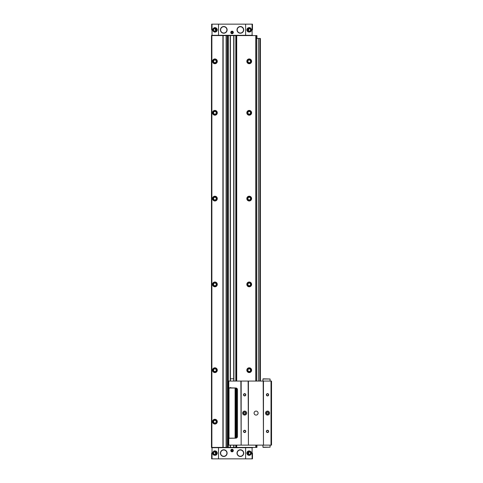 <?xml version="1.0" encoding="UTF-8"?>
<svg xmlns="http://www.w3.org/2000/svg" width="483" height="483" viewBox="0 0 483 483"><rect width="100%" height="100%" fill="white"/><g stroke="black" fill="none" stroke-linecap="round" stroke-linejoin="round"><path stroke-width="0.72" d="M252.482 29.868L252.482 24.15L211.645 24.15L211.645 29.868M252.482 453.132L252.482 458.85L211.645 458.85L211.645 453.132M252.482 447.699L211.645 447.699M215.889 455.191C217.694 453.821 217.694 452.444 215.889 451.068L214.905 450.844L215.889 455.191A2.288 2.288 0 0 0 215.889 451.068M218.509 24.15L218.509 35.301L211.645 35.301M215.889 31.932L214.905 27.579L215.889 27.809C217.694 29.179 217.694 30.556 215.889 31.932A2.288 2.288 0 0 0 215.889 27.809M252.482 35.301L218.509 35.301M248.232 27.809L249.222 27.579L248.232 31.932C246.427 30.562 246.427 29.185 248.232 27.809L248.232 27.809A2.288 2.288 0 0 0 248.232 31.932M248.232 451.068C246.427 452.438 246.427 453.815 248.232 455.191L249.222 450.844L248.232 451.068A2.288 2.288 0 0 0 248.232 455.191M256.087 381.063L256.087 35.591L211.469 35.591L211.469 447.409L211.584 35.591M256.944 445.121L256.944 447.409L211.584 447.409M256.087 35.591L256.944 35.591L256.944 38.447M256.087 447.409L256.087 445.121M249.222 367.805A2.385 2.385 0 0 1 251.287 371.385A2.385 2.385 0 0 1 247.157 371.385A2.385 2.385 0 0 1 249.222 367.805M249.222 282.012A2.385 2.385 0 0 1 251.287 285.592A2.385 2.385 0 0 1 247.157 285.592A2.385 2.385 0 0 1 249.222 282.012M249.222 196.213A2.385 2.385 0 0 1 251.287 199.793A2.385 2.385 0 0 1 247.157 199.793A2.385 2.385 0 0 1 249.222 196.213M249.222 110.42A2.385 2.385 0 0 1 251.287 114A2.385 2.385 0 0 1 247.157 114A2.385 2.385 0 0 1 249.222 110.42M249.222 58.944A2.385 2.385 0 0 1 251.287 62.524A2.385 2.385 0 0 1 247.157 62.524A2.385 2.385 0 0 1 249.222 58.944M226.116 447.409L226.116 35.591M223.14 447.409L223.14 35.591M214.905 282.012A2.385 2.385 0 0 1 216.97 285.592A2.385 2.385 0 0 1 212.834 285.592A2.385 2.385 0 0 1 214.905 282.012M214.905 367.805A2.385 2.385 0 0 1 216.97 371.385A2.385 2.385 0 0 1 212.834 371.385A2.385 2.385 0 0 1 214.905 367.805M214.905 58.944A2.385 2.385 0 0 1 216.97 62.524A2.385 2.385 0 0 1 212.834 62.524A2.385 2.385 0 0 1 214.905 58.944M214.905 419.286A2.385 2.385 0 0 1 216.97 422.866A2.385 2.385 0 0 1 212.834 422.866A2.385 2.385 0 0 1 214.905 419.286M214.905 196.213A2.385 2.385 0 0 1 216.97 199.793A2.385 2.385 0 0 1 212.834 199.793A2.385 2.385 0 0 1 214.905 196.213M214.905 110.42A2.385 2.385 0 0 1 216.97 114A2.385 2.385 0 0 1 212.834 114A2.385 2.385 0 0 1 214.905 110.42M232.063 449.299A1.256 1.256 0 0 1 233.15 451.188A1.256 1.256 0 0 1 230.971 451.188A1.256 1.256 0 0 1 232.063 449.299M223.768 449.782A3.351 3.351 0 0 1 226.666 454.805A3.351 3.351 0 0 1 220.87 454.805A3.351 3.351 0 0 1 223.768 449.782M240.359 449.782A3.351 3.351 0 0 1 243.257 454.805A3.351 3.351 0 0 1 237.455 454.805A3.351 3.351 0 0 1 240.359 449.782M232.063 31.184A1.256 1.256 0 0 1 233.15 33.073A1.256 1.256 0 0 1 230.971 33.073A1.256 1.256 0 0 1 232.063 31.184M240.359 26.523A3.351 3.351 0 0 1 243.257 31.546A3.351 3.351 0 0 1 237.455 31.546A3.351 3.351 0 0 1 240.359 26.523M223.768 26.523A3.351 3.351 0 0 1 226.666 31.546A3.351 3.351 0 0 1 220.87 31.546A3.351 3.351 0 0 1 223.768 26.523M214.905 110.516A2.288 2.288 0 0 1 216.885 113.952A2.288 2.288 0 0 1 212.925 113.952A2.288 2.288 0 0 1 214.905 110.516M214.905 111.35A1.461 1.461 0 0 1 216.167 113.535A1.461 1.461 0 0 1 213.643 113.535A1.461 1.461 0 0 1 214.905 111.35M214.905 111.464A1.346 1.346 0 0 1 216.07 113.481A1.346 1.346 0 0 1 213.74 113.481A1.346 1.346 0 0 1 214.905 111.464M214.905 196.315A2.288 2.288 0 0 1 216.885 199.745A2.288 2.288 0 0 1 212.925 199.745A2.288 2.288 0 0 1 214.905 196.315M214.905 197.142A1.461 1.461 0 0 1 216.167 199.334A1.461 1.461 0 0 1 213.643 199.334A1.461 1.461 0 0 1 214.905 197.142M214.905 197.257A1.346 1.346 0 0 1 216.07 199.274A1.346 1.346 0 0 1 213.74 199.274A1.346 1.346 0 0 1 214.905 197.257M214.905 419.383A2.288 2.288 0 0 1 216.885 422.818A2.288 2.288 0 0 1 212.925 422.818A2.288 2.288 0 0 1 214.905 419.383M214.905 420.216A1.461 1.461 0 0 1 216.167 422.402A1.461 1.461 0 0 1 213.643 422.402A1.461 1.461 0 0 1 214.905 420.216M214.905 420.325A1.346 1.346 0 0 1 216.07 422.341A1.346 1.346 0 0 1 213.74 422.341A1.346 1.346 0 0 1 214.905 420.325M214.905 59.041A2.288 2.288 0 0 1 216.885 62.47A2.288 2.288 0 0 1 212.925 62.47A2.288 2.288 0 0 1 214.905 59.041M214.905 59.868A1.461 1.461 0 0 1 216.167 62.059A1.461 1.461 0 0 1 213.643 62.059A1.461 1.461 0 0 1 214.905 59.868M214.905 59.983A1.346 1.346 0 0 1 216.07 61.999A1.346 1.346 0 0 1 213.74 61.999A1.346 1.346 0 0 1 214.905 59.983M214.905 367.907A2.288 2.288 0 0 1 216.885 371.336A2.288 2.288 0 0 1 212.925 371.336A2.288 2.288 0 0 1 214.905 367.907M214.905 368.734A1.461 1.461 0 0 1 216.167 370.926A1.461 1.461 0 0 1 213.643 370.926A1.461 1.461 0 0 1 214.905 368.734M214.905 368.849A1.346 1.346 0 0 1 216.07 370.866A1.346 1.346 0 0 1 213.74 370.866A1.346 1.346 0 0 1 214.905 368.849M214.905 282.108A2.288 2.288 0 0 1 216.885 285.544A2.288 2.288 0 0 1 212.925 285.544A2.288 2.288 0 0 1 214.905 282.108M214.905 282.941A1.461 1.461 0 0 1 216.167 285.127A1.461 1.461 0 0 1 213.643 285.127A1.461 1.461 0 0 1 214.905 282.941M214.905 283.056A1.346 1.346 0 0 1 216.07 285.073A1.346 1.346 0 0 1 213.74 285.073A1.346 1.346 0 0 1 214.905 283.056M249.222 59.041A2.288 2.288 0 0 1 251.202 62.47A2.288 2.288 0 0 1 247.242 62.47A2.288 2.288 0 0 1 249.222 59.041M249.222 59.868A1.461 1.461 0 0 1 250.484 62.059A1.461 1.461 0 0 1 247.96 62.059A1.461 1.461 0 0 1 249.222 59.868M249.222 59.983A1.346 1.346 0 0 1 250.387 61.999A1.346 1.346 0 0 1 248.057 61.999A1.346 1.346 0 0 1 249.222 59.983M249.222 110.516A2.288 2.288 0 0 1 251.202 113.952A2.288 2.288 0 0 1 247.242 113.952A2.288 2.288 0 0 1 249.222 110.516M249.222 111.35A1.461 1.461 0 0 1 250.484 113.535A1.461 1.461 0 0 1 247.96 113.535A1.461 1.461 0 0 1 249.222 111.35M249.222 111.464A1.346 1.346 0 0 1 250.387 113.481A1.346 1.346 0 0 1 248.057 113.481A1.346 1.346 0 0 1 249.222 111.464M249.222 196.315A2.288 2.288 0 0 1 251.202 199.745A2.288 2.288 0 0 1 247.242 199.745A2.288 2.288 0 0 1 249.222 196.315M249.222 197.142A1.461 1.461 0 0 1 250.484 199.334A1.461 1.461 0 0 1 247.96 199.334A1.461 1.461 0 0 1 249.222 197.142M249.222 197.257A1.346 1.346 0 0 1 250.387 199.274A1.346 1.346 0 0 1 248.057 199.274A1.346 1.346 0 0 1 249.222 197.257M249.222 282.108A2.288 2.288 0 0 1 251.202 285.544A2.288 2.288 0 0 1 247.242 285.544A2.288 2.288 0 0 1 249.222 282.108M249.222 282.941A1.461 1.461 0 0 1 250.484 285.127A1.461 1.461 0 0 1 247.96 285.127A1.461 1.461 0 0 1 249.222 282.941M249.222 283.056A1.346 1.346 0 0 1 250.387 285.073A1.346 1.346 0 0 1 248.057 285.073A1.346 1.346 0 0 1 249.222 283.056M249.222 367.907A2.288 2.288 0 0 1 251.202 371.336A2.288 2.288 0 0 1 247.242 371.336A2.288 2.288 0 0 1 249.222 367.907M249.222 368.734A1.461 1.461 0 0 1 250.484 370.926A1.461 1.461 0 0 1 247.96 370.926A1.461 1.461 0 0 1 249.222 368.734M249.222 368.849A1.346 1.346 0 0 1 250.387 370.866A1.346 1.346 0 0 1 248.057 370.866A1.346 1.346 0 0 1 249.222 368.849M250.973 451.659A2.288 2.288 0 0 1 251.22 452.016A2.288 2.288 0 0 0 250.973 451.659M249.355 455.415A2.288 2.288 0 0 1 248.938 455.403A2.288 2.288 0 0 0 249.355 455.415M249.222 451.84A1.286 1.286 0 0 1 250.339 453.772A1.286 1.286 0 0 1 248.105 453.772A1.286 1.286 0 0 1 249.222 451.84M249.361 27.585A2.288 2.288 0 0 1 250.436 27.929A2.288 2.288 0 0 0 249.361 27.585M251.22 30.984A2.288 2.288 0 0 1 250.436 31.812A2.288 2.288 0 0 0 251.22 30.984M249.222 28.582A1.286 1.286 0 0 1 250.339 30.514A1.286 1.286 0 0 1 248.105 30.514A1.286 1.286 0 0 1 249.222 28.582M215.176 32.144A2.288 2.288 0 0 1 214.772 32.156A2.288 2.288 0 0 0 215.176 32.144M214.44 27.628A2.288 2.288 0 0 1 214.766 27.585A2.288 2.288 0 0 0 214.44 27.628M214.905 28.582A1.286 1.286 0 0 1 216.016 30.514A1.286 1.286 0 0 1 213.788 30.514A1.286 1.286 0 0 1 214.905 28.582M213.691 455.071A2.288 2.288 0 0 1 212.906 454.249A2.288 2.288 0 0 0 213.691 455.071M213.691 451.188A2.288 2.288 0 0 1 214.766 450.844A2.288 2.288 0 0 0 213.691 451.188M214.905 451.84A1.286 1.286 0 0 1 216.016 453.772A1.286 1.286 0 0 1 213.788 453.772A1.286 1.286 0 0 1 214.905 451.84M232.063 449.534A1.02 1.02 0 0 1 232.945 451.068A1.02 1.02 0 0 1 231.176 451.068A1.02 1.02 0 0 1 232.063 449.534M232.063 449.661A0.9 0.9 0 0 1 232.842 451.007A0.9 0.9 0 0 1 231.285 451.007A0.9 0.9 0 0 1 232.063 449.661M232.063 449.896L231.49 450.228L231.49 450.887L232.063 451.219L232.637 450.887L232.637 450.228L232.063 449.896M232.063 31.425A1.02 1.02 0 0 1 232.945 32.953A1.02 1.02 0 0 1 231.176 32.953A1.02 1.02 0 0 1 232.063 31.425M232.063 31.546A0.9 0.9 0 0 1 232.842 32.892A0.9 0.9 0 0 1 231.285 32.892A0.9 0.9 0 0 1 232.063 31.546M232.063 31.781L231.49 32.113L231.49 32.772L232.063 33.104L232.637 32.772L232.637 32.113L232.063 31.781M260.373 381.063L260.373 38.447L259.776 38.447L259.776 381.063M258.345 381.063L258.345 38.447L259.776 38.447M258.345 38.447L256.087 38.447M256.545 381.063L256.545 38.447M235.209 438.147L228.628 438.147L228.628 388.042L235.493 388.042L235.493 438.147M235.094 438.033L235.094 388.157M229.033 438.033L229.033 388.157M233.712 378.775L230.415 378.775M235.209 388.042L228.918 388.042M271.011 381.063L271.011 445.121L271.531 445.121L271.531 381.063L228.628 381.063L228.628 387.819L235.782 387.982A1.715 1.715 0 0 1 237.497 389.696L237.497 436.427A1.715 1.715 0 0 1 235.782 438.147L228.628 438.31L228.803 445.121L228.803 438.208M262.951 447.18L262.951 445.121L262.951 447.18L270.1 447.18L270.1 445.121M262.951 379.004L262.951 381.063L262.951 379.004L270.1 379.004L270.1 381.063M267.528 393.645A1.141 1.141 0 0 1 268.518 395.36A1.141 1.141 0 0 1 266.531 395.36A1.141 1.141 0 0 1 267.528 393.645M267.528 430.25A1.141 1.141 0 0 1 268.518 431.965A1.141 1.141 0 0 1 266.531 431.965A1.141 1.141 0 0 1 267.528 430.25M267.528 411.087A2.004 2.004 0 0 1 269.26 414.094A2.004 2.004 0 0 1 265.789 414.094A2.004 2.004 0 0 1 267.528 411.087M271.011 445.121L263.464 445.121L263.464 381.063M263.464 445.121L263.181 381.063M256.087 411.087A2.004 2.004 0 0 1 257.819 414.094A2.004 2.004 0 0 1 254.354 414.094A2.004 2.004 0 0 1 256.087 411.087M263.181 445.121L248.419 445.121L248.419 381.063M248.419 445.121L248.135 381.063M244.646 393.645A1.141 1.141 0 0 1 245.636 395.36A1.141 1.141 0 0 1 243.655 395.36A1.141 1.141 0 0 1 244.646 393.645M244.646 430.25A1.141 1.141 0 0 1 245.636 431.965A1.141 1.141 0 0 1 243.655 431.965A1.141 1.141 0 0 1 244.646 430.25M244.646 411.087A2.004 2.004 0 0 1 246.378 414.094A2.004 2.004 0 0 1 242.913 414.094A2.004 2.004 0 0 1 244.646 411.087M248.135 445.121L241.156 445.121L241.156 381.063M241.156 445.121L240.872 381.063M240.872 445.121L228.803 445.121M267.528 411.951A1.141 1.141 0 0 1 268.518 413.665A1.141 1.141 0 0 1 266.531 413.665A1.141 1.141 0 0 1 267.528 411.951M267.528 412.162A0.93 0.93 0 0 1 268.331 413.557A0.93 0.93 0 0 1 266.725 413.557A0.93 0.93 0 0 1 267.528 412.162M244.646 412.162A0.93 0.93 0 0 1 245.449 413.557A0.93 0.93 0 0 1 243.843 413.557A0.93 0.93 0 0 1 244.646 412.162M244.646 411.951A1.141 1.141 0 0 1 245.636 413.665A1.141 1.141 0 0 1 243.655 413.665A1.141 1.141 0 0 1 244.646 411.951M267.528 430.468A0.93 0.93 0 0 1 268.331 431.856A0.93 0.93 0 0 1 266.725 431.856A0.93 0.93 0 0 1 267.528 430.468M267.528 393.862A0.93 0.93 0 0 1 268.331 395.251A0.93 0.93 0 0 1 266.725 395.251A0.93 0.93 0 0 1 267.528 393.862M244.646 430.468A0.93 0.93 0 0 1 245.449 431.856A0.93 0.93 0 0 1 243.843 431.856A0.93 0.93 0 0 1 244.646 430.468M244.646 393.862A0.93 0.93 0 0 1 245.449 395.251A0.93 0.93 0 0 1 243.843 395.251A0.93 0.93 0 0 1 244.646 393.862M263.12 378.829L270.1 379.004M263.12 447.355L270.1 447.18M230.632 387.408L230.632 388.012L233.494 387.982M240.359 26.722A3.146 3.146 0 0 1 243.082 31.443A3.146 3.146 0 0 1 237.63 31.443A3.146 3.146 0 0 1 240.359 26.722M240.359 449.987A3.146 3.146 0 0 1 243.082 454.702A3.146 3.146 0 0 1 237.63 454.702A3.146 3.146 0 0 1 240.359 449.987M223.768 26.722A3.146 3.146 0 0 1 226.491 31.443A3.146 3.146 0 0 1 221.045 31.443A3.146 3.146 0 0 1 223.768 26.722M223.768 449.987A3.146 3.146 0 0 1 226.491 454.702A3.146 3.146 0 0 1 221.045 454.702A3.146 3.146 0 0 1 223.768 449.987M218.509 458.85L218.509 447.699M212.031 458.85L212.031 447.699M212.031 24.15L212.031 35.301M245.618 24.15L245.618 35.301M252.096 24.15L252.096 35.301M252.096 458.85L252.096 447.699M245.618 458.85L245.618 447.699M256.829 38.447L256.829 35.591M256.829 447.409L256.829 445.121M256.201 447.409L256.201 445.121M256.201 38.447L256.201 35.591M255.797 447.409L255.797 445.121M255.797 381.063L255.797 35.591M236.706 447.409L236.706 445.121M236.706 437.876L236.706 388.254M236.706 381.063L236.706 35.591M236.604 447.409L236.604 445.121M236.604 437.936L236.604 388.193M236.604 381.063L236.604 35.591M236.308 447.409L236.308 445.121M236.308 438.063L236.308 388.066M236.308 381.063L236.308 35.591M235.813 447.409L235.813 445.121M235.813 438.141L235.813 387.982M235.813 381.063L235.813 35.591M233.923 447.409L233.923 445.121M233.923 381.063L233.923 35.591M233.808 447.409L233.808 445.121M233.808 381.063L233.808 35.591M233.712 447.409L233.712 445.121L233.706 447.409M233.712 381.063L233.712 35.591L233.706 381.063M230.415 447.409L230.415 445.121L230.415 447.409M230.415 381.063L230.415 35.591L230.415 381.063M230.319 447.409L230.319 445.121M230.319 381.063L230.319 35.591M230.204 447.409L230.204 445.121M230.204 381.063L230.204 35.591M228.314 447.409L228.314 35.591M227.819 447.409L227.819 35.591M227.517 447.409L227.517 35.591M227.421 447.409L227.421 35.591M226.34 447.409L226.34 35.591M222.911 447.409L222.911 35.591M211.874 447.409L211.874 35.591M214.905 110.692A2.119 2.119 0 0 1 216.734 113.861A2.119 2.119 0 0 1 213.069 113.861A2.119 2.119 0 0 1 214.905 110.692M214.905 196.484A2.119 2.119 0 0 1 216.734 199.66A2.119 2.119 0 0 1 213.069 199.66A2.119 2.119 0 0 1 214.905 196.484M214.905 419.558A2.119 2.119 0 0 1 216.734 422.728A2.119 2.119 0 0 1 213.069 422.728A2.119 2.119 0 0 1 214.905 419.558M214.905 59.21A2.119 2.119 0 0 1 216.734 62.385A2.119 2.119 0 0 1 213.069 62.385A2.119 2.119 0 0 1 214.905 59.21M214.905 368.076A2.119 2.119 0 0 1 216.734 371.252A2.119 2.119 0 0 1 213.069 371.252A2.119 2.119 0 0 1 214.905 368.076M214.905 282.283A2.119 2.119 0 0 1 216.734 285.459A2.119 2.119 0 0 1 213.069 285.459A2.119 2.119 0 0 1 214.905 282.283M249.222 59.21A2.119 2.119 0 0 1 251.057 62.385A2.119 2.119 0 0 1 247.387 62.385A2.119 2.119 0 0 1 249.222 59.21M249.222 110.692A2.119 2.119 0 0 1 251.057 113.861A2.119 2.119 0 0 1 247.387 113.861A2.119 2.119 0 0 1 249.222 110.692M249.222 196.484A2.119 2.119 0 0 1 251.057 199.66A2.119 2.119 0 0 1 247.387 199.66A2.119 2.119 0 0 1 249.222 196.484M249.222 282.283A2.119 2.119 0 0 1 251.057 285.459A2.119 2.119 0 0 1 247.387 285.459A2.119 2.119 0 0 1 249.222 282.283M249.222 368.076A2.119 2.119 0 0 1 251.057 371.252A2.119 2.119 0 0 1 247.387 371.252A2.119 2.119 0 0 1 249.222 368.076M249.222 450.959A2.174 2.174 0 0 1 251.106 454.219A2.174 2.174 0 0 1 247.338 454.219A2.174 2.174 0 0 1 249.222 450.959M249.222 451.732A1.401 1.401 0 0 1 250.436 453.833A1.401 1.401 0 0 1 248.008 453.833A1.401 1.401 0 0 1 249.222 451.732M249.222 27.694A2.174 2.174 0 0 1 251.106 30.954A2.174 2.174 0 0 1 247.338 30.954A2.174 2.174 0 0 1 249.222 27.694M249.222 28.467A1.401 1.401 0 0 1 250.436 30.568A1.401 1.401 0 0 1 248.008 30.568A1.401 1.401 0 0 1 249.222 28.467M214.905 27.694A2.174 2.174 0 0 1 216.789 30.954A2.174 2.174 0 0 1 213.021 30.954A2.174 2.174 0 0 1 214.905 27.694M214.905 28.467A1.401 1.401 0 0 1 216.118 30.568A1.401 1.401 0 0 1 213.691 30.568A1.401 1.401 0 0 1 214.905 28.467M214.905 450.959A2.174 2.174 0 0 1 216.789 454.219A2.174 2.174 0 0 1 213.021 454.219A2.174 2.174 0 0 1 214.905 450.959M214.905 451.732A1.401 1.401 0 0 1 216.118 453.833A1.401 1.401 0 0 1 213.691 453.833A1.401 1.401 0 0 1 214.905 451.732M260.204 381.063L260.204 38.447M228.803 387.915L228.803 381.063"/></g></svg>
